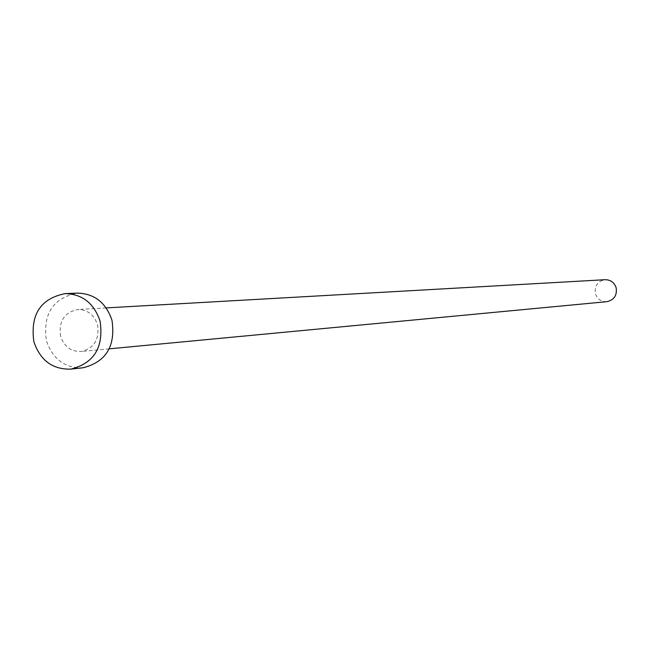 <?xml version="1.0" encoding="UTF-8"?>
<svg xmlns="http://www.w3.org/2000/svg" width="649" height="649" viewBox="0 0 649 649"><rect width="100%" height="100%" fill="white"/><g stroke="black" fill="none" stroke-linecap="round" stroke-linejoin="round"><path stroke-width="0.49" stroke-dasharray="3.25 2.43" d="M606.815 301.688C601.193 301.801 597.404 299.165 595.441 293.77C594.314 285.925 597.542 281.236 605.152 279.703M60.633 336.279C58.532 321.296 64.267 312.372 77.823 309.5C87.542 309.662 94.105 314.749 97.52 324.776C99.654 339.411 94.146 348.326 81.003 351.515C70.96 351.669 64.178 346.59 60.633 336.279M83.064 367.78C64.989 368.275 52.772 359.254 46.387 340.717C42.68 313.848 53.023 297.98 77.418 293.113M106.168 307.902L77.823 309.5M109.259 348.838L81.003 351.515"/><path stroke-width="0.97" d="M106.168 307.902L605.152 279.703C610.587 279.768 614.246 282.412 616.12 287.645C617.272 295.295 614.173 299.976 606.815 301.688L109.259 348.838M65.184 293.624L77.418 293.113C94.462 293.599 105.982 302.653 111.969 320.265C115.773 346.063 106.136 361.899 83.064 367.78L70.895 369.119C52.65 369.614 40.311 360.495 33.87 341.747C30.122 314.587 40.562 298.54 65.184 293.624C82.391 294.119 94.016 303.27 100.068 321.085C103.913 347.158 94.186 363.172 70.895 369.119"/></g></svg>
